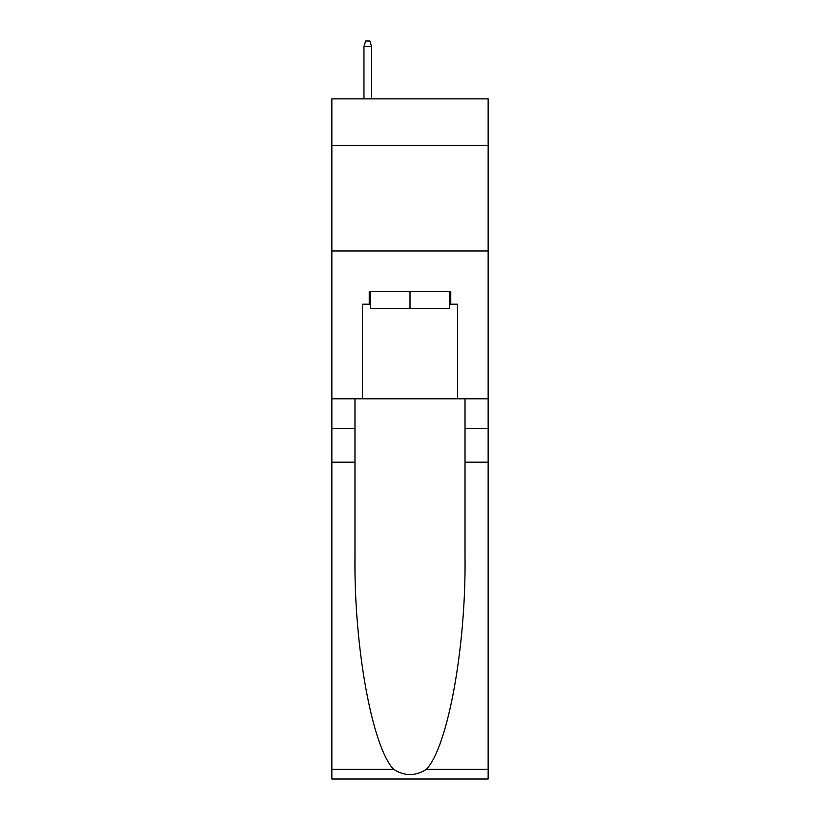 <?xml version="1.0" encoding="UTF-8"?>
<svg xmlns="http://www.w3.org/2000/svg" width="820" height="820" viewBox="0 0 820 820"><rect width="100%" height="100%" fill="white"/><g stroke="black" fill="none" stroke-linecap="round" stroke-linejoin="round"><path stroke-width="1.23" d="M488.146 145.345L488.146 98.871L331.854 98.871L331.854 145.345L488.146 145.345L488.146 398.807L457.529 398.807L457.529 304.179L450.764 304.179L450.764 291.51L369.236 291.51L369.236 304.179L370.507 304.179M331.854 462.172L354.978 462.172L354.978 556.36C353.851 646.396 372.116 746.969 393.661 769.365C404.547 776.314 415.432 776.314 426.338 769.365L488.146 769.365L488.146 779L331.854 779L331.854 145.345M449.493 291.51L449.493 308.402L370.507 308.402L370.507 291.51M410 291.51L410 308.402M426.338 769.365C447.884 746.969 466.149 646.396 465.022 556.36L465.022 398.807M465.022 462.172L488.146 462.172L488.146 398.807M354.978 398.807L354.978 462.172M488.146 769.365L488.146 462.172M331.854 398.807L362.471 398.807L362.471 304.179L369.236 304.179M331.854 250.951L488.146 250.951M362.471 398.807L457.529 398.807M449.493 304.179L450.764 304.179M371.562 98.871L371.562 46.494L363.957 46.494L363.957 98.871M363.957 46.494L365.648 41L369.871 41L371.562 46.494M465.022 428.378L488.146 428.378M354.978 428.378L331.854 428.378M331.854 769.365L393.661 769.365"/></g></svg>

